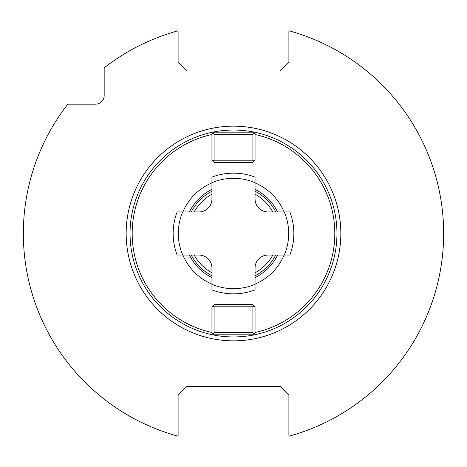 <?xml version="1.0" encoding="UTF-8"?>
<svg xmlns="http://www.w3.org/2000/svg" width="467" height="467" viewBox="0 0 467 467"><rect width="100%" height="100%" fill="white"/><g stroke="black" fill="none" stroke-linecap="round" stroke-linejoin="round"><path stroke-width="0.7" d="M253.978 133.276L255.052 134.35L255.052 160.216L252.898 162.37L214.102 162.37L211.942 160.216L211.942 134.35L214.102 132.196L252.898 132.196L253.978 133.276L252.898 134.35L252.898 160.216L253.978 161.296M211.942 134.514A101.304 101.304 0 0 0 211.942 332.486M255.052 134.514A101.304 101.304 0 0 1 255.052 332.486M211.942 182.871A55.03 55.03 0 0 0 182.866 211.948M182.866 255.052A55.03 55.03 0 0 0 211.942 284.129M255.052 284.129A55.03 55.03 0 0 0 284.129 255.052M284.129 211.948A55.03 55.03 0 0 0 255.052 182.871M255.052 191.266A47.418 47.418 0 0 1 275.734 211.948A47.418 47.418 0 0 0 255.052 191.266M275.734 255.052A47.418 47.418 0 0 1 255.052 275.734A47.418 47.418 0 0 0 275.734 255.052M211.942 191.266A47.418 47.418 0 0 0 191.26 211.948A47.418 47.418 0 0 1 211.942 191.266M191.26 255.052A47.418 47.418 0 0 0 211.942 275.734A47.418 47.418 0 0 1 191.26 255.052M211.942 284.292A55.176 55.176 0 0 0 255.052 284.292L255.052 289.873A60.354 60.354 0 0 1 211.942 289.873L211.942 267.988A12.93 12.93 0 0 0 199.012 255.052L177.127 255.052A60.354 60.354 0 0 1 177.127 211.948A60.354 60.354 0 0 0 177.127 255.052M177.127 211.948L199.012 211.948A12.93 12.93 0 0 0 211.942 199.012L211.942 177.127A60.354 60.354 0 0 1 255.052 177.127L255.052 199.012A12.93 12.93 0 0 0 267.988 211.948L284.292 211.948A55.176 55.176 0 0 1 284.292 255.052L289.873 255.052A60.354 60.354 0 0 0 289.873 211.948L284.292 211.948M284.292 255.052L267.988 255.052A12.93 12.93 0 0 0 255.052 267.988L255.052 284.292M253.978 333.724L252.898 334.804L214.102 334.804L211.942 332.65L211.942 306.784L214.102 304.63L252.898 304.63L255.052 306.784L255.052 332.65L253.978 333.724L252.898 332.65L252.898 306.784L253.978 305.704M233.5 130.042A103.458 103.458 0 0 1 336.958 233.5A103.458 103.458 0 0 1 233.5 336.958A103.458 103.458 0 0 1 130.042 233.5A103.458 103.458 0 0 1 233.5 130.042M288.892 436.219L288.892 395.158L280.27 386.536L186.724 386.536L178.102 395.158L178.102 436.219A210.15 210.15 0 0 1 67.849 104.176L95.554 104.176A8.622 8.622 0 0 0 104.176 95.554L104.176 67.855A210.15 210.15 0 0 1 178.102 30.781L178.102 62.362L186.724 70.984L280.27 70.984L288.892 62.362L288.892 30.781A210.15 210.15 0 0 1 288.892 436.219M431.771 163.841L431.596 163.351M431.333 162.609L430.615 160.636M430.434 160.146L430.066 159.171M430.697 160.852L431.257 162.393M431.59 163.333L431.887 164.186M432.156 164.944L432.722 166.62M430.125 159.329L430.311 159.813M35.142 302.914L35.486 303.894M35.661 304.391L36.385 306.364M36.566 306.854L36.928 307.829M36.87 307.671L36.689 307.187M36.303 306.148L36.023 305.377M213.022 133.276L214.102 134.35L252.898 134.35M252.898 160.216L214.102 160.216L213.022 161.296M214.102 134.35L214.102 160.216M252.898 332.65L214.102 332.65L214.102 306.784L252.898 306.784M214.102 306.784L213.022 305.704M213.022 333.724L214.102 332.65M211.942 189.415A49.07 49.07 0 0 0 189.415 211.948M189.415 255.052A49.07 49.07 0 0 0 211.942 277.585M255.052 189.415A49.07 49.07 0 0 1 277.585 211.948M277.585 255.052A49.07 49.07 0 0 1 255.052 277.585M255.052 194.19A44.832 44.832 0 0 1 272.81 211.948M272.81 255.052A44.832 44.832 0 0 1 255.052 272.81M211.942 194.19A44.832 44.832 0 0 0 194.19 211.948M194.19 255.052A44.832 44.832 0 0 0 211.942 272.81M289.873 211.948A60.354 60.354 0 0 1 289.873 255.052M255.052 289.873A60.354 60.354 0 0 1 211.942 289.873M211.942 177.127A60.354 60.354 0 0 1 255.052 177.127M182.702 211.948A55.176 55.176 0 0 0 182.702 255.052M255.052 182.708A55.176 55.176 0 0 0 211.942 182.708M233.5 340.84A107.34 107.34 0 0 0 340.84 233.5A107.34 107.34 0 0 0 233.5 126.16A107.34 107.34 0 0 0 126.16 233.5A107.34 107.34 0 0 0 233.5 340.84"/></g></svg>
